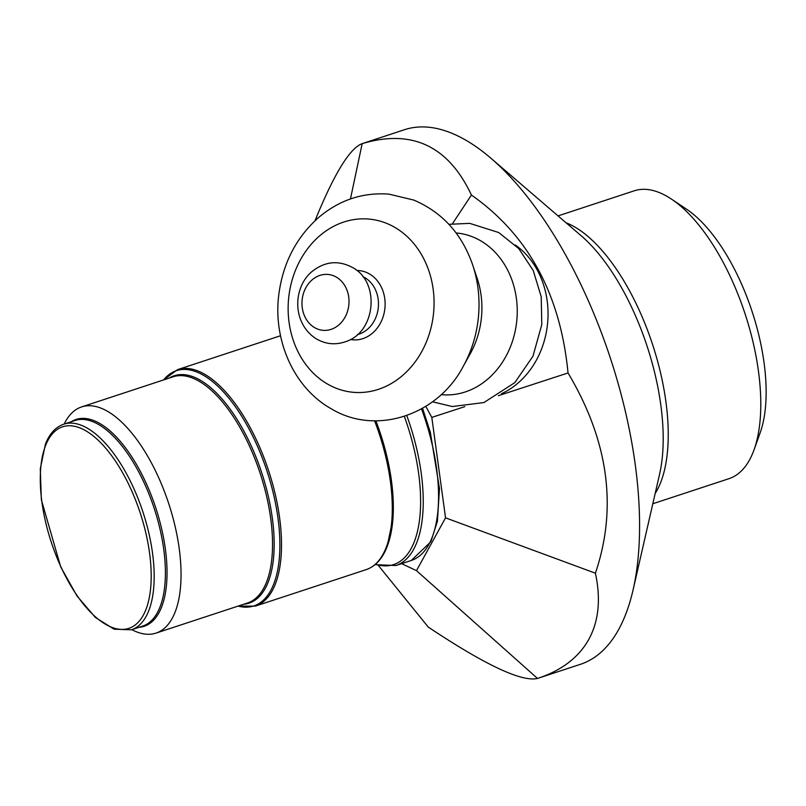 <?xml version="1.0" encoding="UTF-8"?>
<svg xmlns="http://www.w3.org/2000/svg" width="806" height="806" viewBox="0 0 806 806"><rect width="100%" height="100%" fill="white"/><g stroke="black" fill="none" stroke-linecap="round" stroke-linejoin="round"><path stroke-width="1.21" d="M311.962 280.004A28.049 23.485 95.3 0 1 348.927 298.986A28.049 23.485 95.3 0 1 315.579 328.163A28.049 23.485 95.3 0 1 311.962 280.004M472.689 264.952L477.212 278.513A81.174 67.986 95.3 0 1 470.241 353.743L463.299 366.236C438.162 414.899 376.12 436.177 331.054 408.662C293.706 387.706 272.902 339.991 278.805 294.623C282.825 263.643 295.862 238.133 317.937 218.094C338.782 200.18 362.458 192.191 388.966 194.135L413.72 200.049C442.262 212.23 461.919 233.861 472.689 264.952A109.294 91.541 95.3 0 1 463.299 366.236M456.095 232.964L456.629 233.015A81.174 67.986 95.3 0 1 504.858 265.083A81.174 67.986 95.3 0 1 507.76 352.816A81.174 67.986 95.3 0 1 441.638 394.678L441.114 394.628M131.862 629.667A119.056 52.541 -108.2 0 0 156.042 633.103A119.056 52.541 -108.2 0 0 168.716 503.589A119.056 52.541 -108.2 0 0 81.587 406.929A119.056 52.541 -108.2 0 0 64.178 424.057M401.62 563.656L416.48 570.648L445.537 517.845L431.804 417.397L425.8 406.335M652.81 503.75L728.936 478.693A151.528 66.868 -108.2 0 0 749.53 459.944A151.528 66.868 -108.2 0 0 754.053 449.798A151.528 66.868 -108.2 0 0 745.076 313.856A151.528 66.868 -108.2 0 0 671.539 199.163A151.528 66.868 -108.2 0 0 634.181 190.831L558.054 215.897M538.005 678.279L580.431 664.315A281.405 124.184 -108.2 0 0 618.665 629.496A281.405 124.184 -108.2 0 0 633.083 589.891A281.405 124.184 -108.2 0 0 491.015 158.319A281.405 124.184 -108.2 0 0 404.441 129.726L362.176 143.639C411.926 128.809 448.348 145.936 471.429 195.032C528.202 234.899 560.412 294.21 568.039 372.966C608.5 440.902 617.618 507.649 595.402 573.197C600.954 598.979 598.767 621.023 588.843 639.309C578.789 657.343 561.842 670.33 538.005 678.279L537.501 678.451C521.623 682.128 485.202 665 428.238 627.058L378.598 565.762M431.804 417.397L464.81 406.637M498.37 395.686L568.039 372.966M471.429 195.032L452.428 223.746M754.053 449.798L760.118 432.923A135.287 59.704 -108.2 0 0 752.109 311.539A135.287 59.704 -108.2 0 0 686.45 209.127L671.539 199.163M445.537 517.845L595.402 573.197M416.48 570.648L537.501 678.451M350.449 198.951L362.176 143.639M314.985 220.773C333.946 174.146 349.623 148.445 362.025 143.69M362.841 276.639A30.306 25.379 95.3 0 1 373.863 286.735A30.306 25.379 95.3 0 1 357.471 334.561M356.887 270.504A34.749 29.107 95.3 0 1 379.817 284.327A34.749 29.107 95.3 0 1 380.452 323.075A34.749 29.107 95.3 0 1 350.489 339.497M420.803 253.447A86.957 72.832 95.3 0 1 403.06 375.072A86.957 72.832 95.3 0 1 301.404 357.924A86.957 72.832 95.3 0 1 319.146 236.299A86.957 72.832 95.3 0 1 420.803 253.447M45.599 445.486A106.07 46.808 71.8 0 1 141.362 516.555A106.07 46.808 71.8 0 1 100.276 620.781A106.07 46.808 71.8 0 1 45.599 445.486M421.498 408.884A129.877 57.317 71.8 0 1 411.272 560.472L395.958 565.52A129.877 57.317 -108.2 0 0 406.778 415.543M404.33 416.37A128.285 56.611 71.8 0 1 375.525 564.24M374.589 420.823A124.467 54.929 71.8 0 1 386.054 547.778A124.467 54.929 71.8 0 1 366.136 569.64C375.324 566.467 382.296 558.89 387.041 546.901L392.935 518.681A123.509 54.506 -108.2 0 0 375.868 420.833M387.132 546.539A123.509 54.506 -108.2 0 0 392.935 518.681M366.136 569.64L255.361 606.102A124.467 54.929 -108.2 0 0 275.279 584.249A124.467 54.929 -108.2 0 0 257.668 442.645A124.467 54.929 -108.2 0 0 177.522 369.652L163.497 379.969M163.628 379.918A123.832 54.647 71.8 0 1 248.792 428.46A123.832 54.647 71.8 0 1 273.677 584.189A123.832 54.647 71.8 0 1 238.082 606.092M243.674 604.258A119.691 52.823 -108.2 0 0 261.779 472.951A119.691 52.823 -108.2 0 0 169.22 378.085M81.587 406.929L173.068 376.815A119.056 52.541 71.8 0 1 260.207 473.475A119.056 52.541 71.8 0 1 247.533 602.989L156.042 633.103M139.055 627.3A108.87 48.048 -108.2 0 0 155.76 507.851A108.87 48.048 -108.2 0 0 71.361 421.689M63.745 424.198L74.978 420.5A108.236 47.766 71.8 0 1 154.188 508.374A108.236 47.766 71.8 0 1 142.662 626.111L131.438 629.808A108.236 47.766 -108.2 0 0 142.964 512.072A108.236 47.766 -108.2 0 0 63.745 424.198C55.695 426.979 49.589 433.608 45.438 444.086L40.3 468.79L41.348 499.76L60.732 566.971L76.953 595.916L95.35 617.416L114.109 629.194L131.438 629.808M491.015 158.319L581.136 235.725A155.417 68.591 71.8 0 1 623.713 291.611A155.417 68.591 71.8 0 1 659.61 474.089L633.083 589.891M655.167 493.474A151.528 66.868 -108.2 0 0 656.981 490.411A151.528 66.868 -108.2 0 0 629.748 291.178A151.528 66.868 -108.2 0 0 566.054 222.768M501.453 393.721A82.796 69.346 -84.7 0 0 547.627 322.974A82.796 69.346 -84.7 0 0 515.246 244.943M311.912 271.622C325.161 261.073 339.054 259.905 353.592 268.106C380.21 283.299 375.465 331.85 346.227 341.472C335.437 345.361 325.161 344.293 315.388 338.268C291.691 322.259 293.213 287.087 311.912 271.622M448.912 224.33L469.717 223.363L498.743 232.541L518.752 248.591L533.219 270.494L541.209 296.739L541.793 324.576L532.978 356.181L514.792 382.649L483.902 402.557L452.287 406.536L432.459 401.791M422.566 408.279L430.323 432.238L439.482 488.567L437.416 521.25L430.837 541.773L411.272 560.472M395.958 565.52L375.032 564.663M280.528 335.739L177.522 369.652M255.361 606.102L237.951 606.142"/></g></svg>
